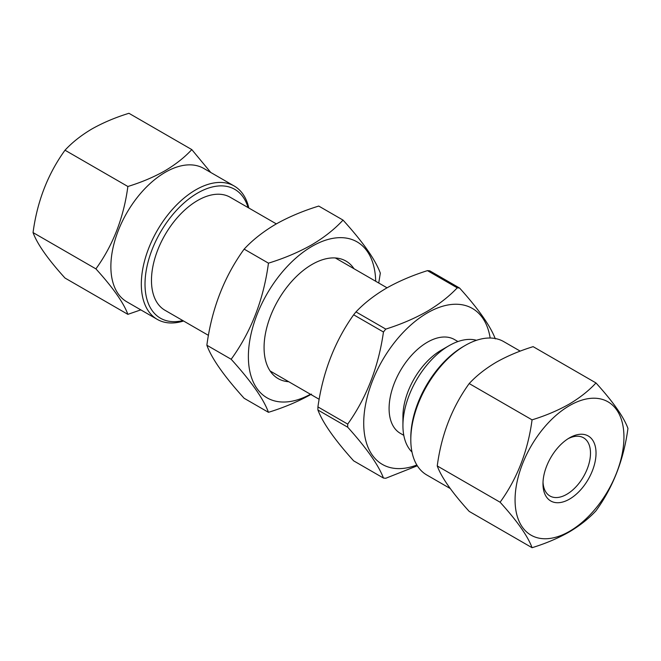 <?xml version="1.0" encoding="UTF-8"?>
<svg xmlns="http://www.w3.org/2000/svg" width="661" height="661" viewBox="0 0 661 661"><rect width="100%" height="100%" fill="white"/><g stroke="black" fill="none" stroke-linecap="round" stroke-linejoin="round"><path stroke-width="0.99" d="M288.741 381.728A67.852 39.173 -60 0 1 264.07 347.546A67.852 39.173 -60 0 1 312.05 264.441L312.05 264.441A67.852 39.173 -60 0 1 353.99 268.721M310.447 394.262A90.036 51.979 -60 0 1 248.387 355.676A90.036 51.979 -60 0 1 312.05 246.33A90.036 51.979 -60 0 1 375.688 281.255M268.457 263.161C284.205 258.311 298.557 252.246 311.513 244.958C323.997 237.588 334.507 229.301 343.034 220.096L318.734 206.067C302.796 210.991 288.444 217.056 275.67 224.269C263.053 231.747 252.552 240.034 244.149 249.123C224.178 276.711 211.743 308.745 206.86 345.232C211.685 358.502 224.112 376.183 244.149 398.286L268.457 412.315C263.632 399.054 251.205 381.364 231.168 359.262C251.147 331.682 263.574 299.648 268.457 263.161L244.149 249.123M311.513 394.121C298.557 401.401 284.205 407.465 268.457 412.315M231.168 359.262L206.86 345.232M343.034 220.096C363.013 242.116 375.44 259.798 380.323 273.15L378.736 283.015M182.841 320.585A74.379 42.94 -60 0 1 145.544 275.216A74.379 42.94 -60 0 1 197.606 193.045A74.379 42.94 -60 0 1 248.082 207.579M183.576 321.006A76.99 44.452 -60 0 1 157.268 319.379A76.99 44.452 -60 0 1 145.461 257.691A76.99 44.452 -60 0 1 195.755 189.847A76.99 44.452 -60 0 1 234.25 186.038A76.99 44.452 -60 0 1 248.817 208M157.268 319.379L126.821 301.804A76.99 44.452 -60 0 1 115.014 240.108A76.99 44.452 -60 0 1 165.308 172.273A76.99 44.452 -60 0 1 203.803 168.456L234.25 186.038M210.785 172.488L191.797 149.593C184.601 157.384 175.595 164.482 164.779 170.893C153.831 177.074 141.528 182.279 127.87 186.493C123.731 217.634 113.081 245.091 95.911 268.87C113.031 287.742 123.681 302.895 127.87 314.347L140.801 309.877M127.87 314.347L65.009 278.05C47.889 259.186 37.239 244.025 33.05 232.581C37.19 201.44 47.84 173.983 65.009 150.204C72.322 142.322 81.328 135.216 92.028 128.895C103.141 122.649 115.444 117.451 128.936 113.295L191.797 149.593M569.501 437.855L569.501 437.855A37.512 21.656 -60 0 1 596.032 453.173A37.512 21.656 -60 0 1 569.501 499.121A37.512 21.656 -60 0 1 542.978 483.802A37.512 21.656 -60 0 1 569.501 437.855L569.501 437.855M568.08 438.722A33.604 19.4 -60 0 1 583.531 437.789A33.604 19.4 -60 0 1 588.687 464.716A33.604 19.4 -60 0 1 566.733 494.321A33.604 19.4 -60 0 1 549.935 495.99A33.604 19.4 -60 0 1 543.012 482.142M569.501 405.631A76.99 44.452 120 0 0 515.068 499.914A76.99 44.452 120 0 0 569.501 531.345A76.99 44.452 120 0 0 623.943 437.061A76.99 44.452 120 0 0 569.501 405.631M595.991 382.95C588.678 390.833 579.672 397.93 568.972 404.251C557.859 410.498 545.556 415.703 532.064 419.851C527.924 450.992 517.274 478.448 500.104 502.228C517.224 521.099 527.875 536.253 532.064 547.705C545.556 543.549 557.859 538.351 568.972 532.105C579.672 525.784 588.678 518.678 595.991 510.796C613.111 487.149 623.761 459.692 627.95 428.419C623.81 417.05 613.16 401.888 595.991 382.95L533.13 346.653C519.472 350.875 507.169 356.072 496.221 362.253C485.405 368.664 476.399 375.77 469.203 383.562C452.033 407.341 441.374 434.798 437.243 465.939C441.432 477.382 452.083 492.544 469.203 511.407L532.064 547.705M520.199 351.123L503.732 341.621A76.99 44.452 120 0 0 465.245 345.43L463.394 346.496A74.379 42.94 120 0 0 410.803 437.59L410.803 439.722A76.99 44.452 120 0 0 426.75 474.962L450.215 488.512M465.245 345.43A76.99 44.452 120 0 0 465.237 345.43A76.99 44.452 120 0 0 410.803 439.722M457.941 341.547L454.454 339.539A54.152 31.265 120 0 0 427.378 342.216A54.152 31.265 120 0 0 392.006 389.94A54.152 31.265 120 0 0 400.302 433.327L403.797 435.343M476.507 340.291A65.241 37.669 120 0 0 449.067 345.678A65.241 37.669 120 0 0 449.059 345.678L441.218 350.206A54.152 31.265 120 0 0 402.929 416.529L402.929 425.585A65.241 37.669 120 0 0 411.985 452.05M441.218 350.206L449.059 345.678A65.241 37.669 120 0 0 402.929 425.585M317.916 410.01C322.783 422.85 334.697 439.796 353.652 460.849L383.454 478.052C378.588 465.212 366.673 448.265 347.719 427.213L317.916 410.01A104.388 60.267 120 0 1 317.916 406.903L347.719 424.106C366.599 397.55 378.505 366.855 383.454 332.004L353.652 314.801C334.78 341.349 322.865 372.052 317.916 406.903M427.452 270.638A104.388 60.267 120 0 1 429.79 270.845L459.585 288.047A104.388 60.267 120 0 0 457.255 287.841L427.452 270.638C412.29 275.43 398.6 281.289 386.396 288.188C374.308 295.335 364.17 303.242 355.982 311.901A104.388 60.267 120 0 0 353.652 314.801M490.165 338.019A90.036 51.979 120 0 0 427.378 312.917A90.036 51.979 120 0 0 363.938 416.959A90.036 51.979 120 0 0 416.843 465.013M355.982 311.901L385.784 329.104C400.781 324.377 414.472 318.528 426.849 311.546C438.805 304.498 448.943 296.599 457.255 287.841M385.784 329.104A104.388 60.267 120 0 0 383.454 332.004M347.719 424.106A104.388 60.267 120 0 0 347.719 427.213M383.454 478.052A104.388 60.267 120 0 0 385.784 478.258L417.314 465.774M208.446 335.367L164.986 310.273A65.241 37.669 -60 0 1 154.98 257.997A65.241 37.669 -60 0 1 197.606 200.506A65.241 37.669 -60 0 1 230.226 197.275L276.331 223.889M459.585 288.047C478.465 308.984 490.379 325.931 495.32 338.886M532.064 419.851L469.203 383.562M500.104 502.228L437.243 465.939M65.009 150.204L127.87 186.493M33.05 232.581L95.911 268.87M463.394 346.496L465.237 345.43M270.109 370.97L319.172 399.294M335.35 257.964L387.049 287.816"/></g></svg>
